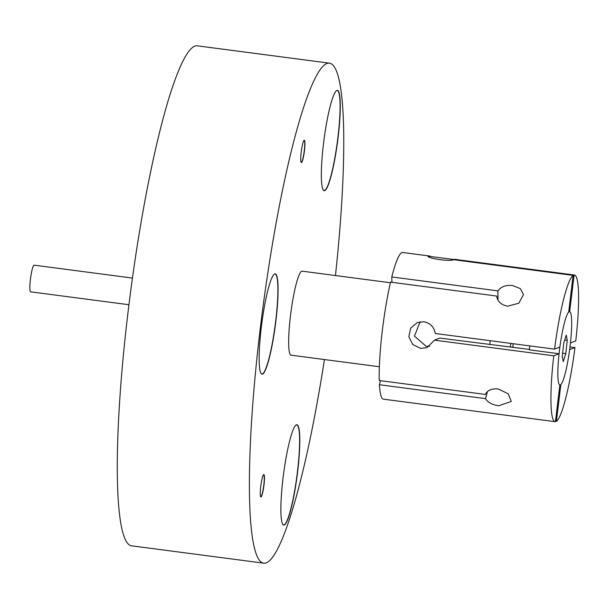 <?xml version="1.0" encoding="UTF-8"?>
<svg xmlns="http://www.w3.org/2000/svg" width="609" height="609" viewBox="0 0 609 609"><rect width="100%" height="100%" fill="white"/><g stroke="black" fill="none" stroke-linecap="round" stroke-linejoin="round"><path stroke-width="0.91" d="M261.017 496.944A11.259 1.522 97.5 0 0 263.979 485.167A11.259 1.522 97.5 0 0 263.72 474.647A11.259 1.522 97.5 0 0 263.613 474.708A11.259 1.522 97.5 0 0 260.858 485.594A11.259 1.522 97.5 0 0 260.705 496.83A11.259 1.522 97.5 0 0 261.017 496.944M260.644 496.723A11.091 1.5 97.5 0 0 260.759 496.777A11.091 1.5 97.5 0 0 260.873 496.761A11.091 1.5 97.5 0 0 263.743 485.563A11.091 1.5 97.5 0 0 263.644 474.776A11.091 1.5 97.5 0 0 263.53 474.792A11.091 1.5 97.5 0 0 263.514 474.792M284.274 525.027A50.6 6.851 97.5 0 0 297.595 472.112A50.6 6.851 97.5 0 0 296.4 424.831A50.6 6.851 97.5 0 0 295.928 425.112A50.6 6.851 97.5 0 0 283.55 474.038A50.6 6.851 97.5 0 0 282.888 524.501A50.6 6.851 97.5 0 0 284.274 525.027M282.82 524.41A50.433 6.828 97.5 0 0 283.611 524.905A50.433 6.828 97.5 0 0 284.129 524.836A50.433 6.828 97.5 0 0 297.177 473.947A50.433 6.828 97.5 0 0 296.735 424.907A50.433 6.828 97.5 0 0 296.218 424.975A50.433 6.828 97.5 0 0 295.837 425.189M324.742 190.632A50.6 6.851 97.5 0 0 338.064 137.718A50.6 6.851 97.5 0 0 336.868 90.444A50.6 6.851 97.5 0 0 336.396 90.718A50.6 6.851 97.5 0 0 324.011 139.644A50.6 6.851 97.5 0 0 323.356 190.115A50.6 6.851 97.5 0 0 324.742 190.632M323.288 190.016A50.433 6.828 97.5 0 0 324.079 190.518A50.433 6.828 97.5 0 0 324.597 190.442A50.433 6.828 97.5 0 0 337.645 139.552A50.433 6.828 97.5 0 0 337.196 90.513A50.433 6.828 97.5 0 0 336.678 90.589A50.433 6.828 97.5 0 0 336.305 90.794M301.485 162.557A11.259 1.522 97.5 0 0 304.447 150.773A11.259 1.522 97.5 0 0 304.18 140.253A11.259 1.522 97.5 0 0 304.074 140.314A11.259 1.522 97.5 0 0 301.318 151.207A11.259 1.522 97.5 0 0 301.173 162.443A11.259 1.522 97.5 0 0 301.485 162.557M301.105 162.329A11.091 1.5 97.5 0 0 301.227 162.382A11.091 1.5 97.5 0 0 301.341 162.367A11.091 1.5 97.5 0 0 304.211 151.169A11.091 1.5 97.5 0 0 304.112 140.382A11.091 1.5 97.5 0 0 303.998 140.397A11.091 1.5 97.5 0 0 303.982 140.405M262.555 374.132A50.6 6.851 97.5 0 0 275.869 321.217A50.6 6.851 97.5 0 0 274.674 273.936A50.6 6.851 97.5 0 0 274.21 274.217A50.6 6.851 97.5 0 0 261.824 323.143A50.6 6.851 97.5 0 0 261.162 373.606A50.6 6.851 97.5 0 0 262.555 374.132M261.094 373.515A50.433 6.828 97.5 0 0 261.885 374.01A50.433 6.828 97.5 0 0 262.403 373.941A50.433 6.828 97.5 0 0 275.451 323.052A50.433 6.828 97.5 0 0 275.009 274.012A50.433 6.828 97.5 0 0 274.492 274.08A50.433 6.828 97.5 0 0 274.111 274.294M510.426 346.947A30.793 4.164 -82.5 0 1 510.829 343.4M489.781 344.641A36.578 4.948 -82.5 0 1 490.23 340.697M379.377 366.755L291.072 355.169A42.364 5.732 -82.5 0 1 290.699 313.978A42.364 5.732 -82.5 0 1 301.661 271.226A42.364 5.732 -82.5 0 1 302.094 271.165L390.399 282.751M324.43 359.546A252.149 34.127 -82.5 0 1 266.377 562.815A252.149 34.127 -82.5 0 1 263.781 563.173A252.149 34.127 -82.5 0 1 261.558 317.974A252.149 34.127 -82.5 0 1 326.797 63.519A252.149 34.127 -82.5 0 1 329.385 63.161A252.149 34.127 -82.5 0 1 335.452 275.542M263.781 563.173L131.673 545.839A252.149 34.127 -82.5 0 1 129.451 300.64A252.149 34.127 -82.5 0 1 194.69 46.185A252.149 34.127 -82.5 0 1 197.278 45.827L329.385 63.161M512.854 347.259A13.451 1.819 -82.5 0 1 513.166 343.712M560.668 384.774A36.982 5.009 -82.5 0 1 559.953 385.017A36.982 5.009 -82.5 0 1 559.488 350.183A36.982 5.009 -82.5 0 1 568.859 311.937A36.982 5.009 -82.5 0 1 569.575 311.686A36.982 5.009 -82.5 0 1 570.039 346.521A36.982 5.009 -82.5 0 1 560.668 384.774M559.953 385.017L559.869 385.01A36.982 5.009 -82.5 0 1 559.077 353.738L529.358 349.832A36.982 5.009 -82.5 0 1 529.815 345.897M128.941 304.736L30.617 291.833A13.451 1.819 -82.5 0 1 30.45 279.166A13.451 1.819 -82.5 0 1 33.86 265.258A13.451 1.819 -82.5 0 1 34.119 265.166L132.435 278.069M563.759 343.088L562.267 356.334L563.272 361.594L565.776 353.616L567.261 340.378L566.256 335.11L563.759 343.088M564.71 340.043L567.261 340.378M562.617 353.205L565.776 353.616M391.922 282.31L391.785 276.95L497.896 290.874C501.085 286.626 505.98 284.837 512.58 285.53L520.299 288.59L523.496 294.589L518.807 303.221L507.601 306.205C501.154 304.881 497.507 301.501 496.647 296.05L390.544 282.127A73.963 10.01 -82.5 0 0 379.255 380.518L485.365 394.434C487.307 390.339 491.554 388.496 498.116 388.915L508.203 393.795L511.301 401.407L498.794 405.761C492.224 404.833 487.801 402.458 485.533 398.651L487.436 391.587M559.869 385.002L555.431 421.694A73.963 10.01 -82.5 0 1 555.142 421.687L383.404 399.154A73.963 10.01 -82.5 0 1 379.422 384.736L485.533 398.651M429.665 346.239L426.11 346.255L414.463 336.107L420.134 321.803M554.571 349.14A73.963 10.01 -82.5 0 1 573.138 275.39L568.692 312.074A36.982 5.009 -82.5 0 0 559.884 347.077L554.571 349.14L435.252 333.488C434.08 326.949 430.274 323.036 423.834 321.758L417.317 322.557L410.633 328.182L408.852 336.731L412.765 344.542L420.613 348.386L427.054 347.625L434.445 340.142L439.767 338.079L529.396 349.437M574.097 275.009A73.963 10.01 -82.5 0 1 574.386 275.017A73.963 10.01 -82.5 0 1 575.764 340.903L570.45 342.974A36.982 5.009 -82.5 0 0 569.659 311.701L574.097 275.009L428.165 256.199M428.31 256.054C425.158 257.698 448.536 261.931 453.819 259.731L573.138 275.39M391.785 276.95A73.963 10.01 -82.5 0 1 401.887 252.59A73.963 10.01 -82.5 0 1 402.648 252.484L430.213 256.1M555.142 421.687A73.963 10.01 -82.5 0 1 553.764 355.801L434.445 340.142M574.965 347.564A73.963 10.01 -82.5 0 1 556.398 421.321L560.836 384.629A36.982 5.009 -82.5 0 0 569.643 349.627L574.965 347.564L569.994 346.909M556.398 421.321L555.492 421.2M559.077 353.738L553.764 355.801M454.786 259.358L454.725 259.853M380.45 380.671L379.422 384.736M497.987 300.146L497.896 290.874M569.575 311.686L568.753 311.58M574.386 275.017L454.352 259.267"/></g></svg>
